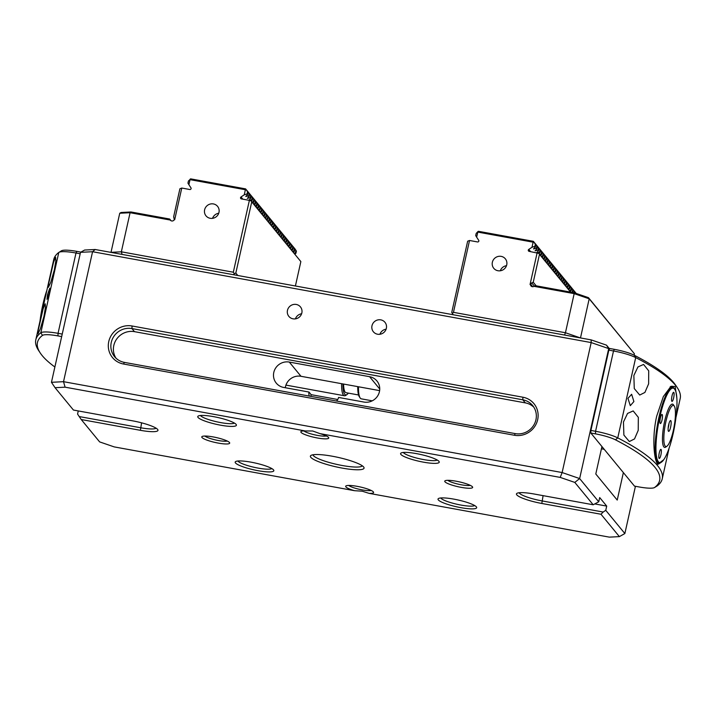 <?xml version="1.0" encoding="UTF-8"?>
<svg xmlns="http://www.w3.org/2000/svg" width="716" height="716" viewBox="0 0 716 716"><rect width="100%" height="100%" fill="white"/><g stroke="black" fill="none" stroke-linecap="round" stroke-linejoin="round"><path stroke-width="1.07" d="M61.674 336.583L57.969 335.911A19.797 3.482 -167.4 0 0 42.477 335.401A305.768 53.798 -167.4 0 0 40.185 352.881A305.768 53.798 -167.4 0 0 42.199 355.601A305.768 53.798 -167.4 0 0 54.872 367.004M49.386 292.942L47.005 299.369L47.498 294.688L49.762 288.244L49.386 292.942M54.335 269.887L50.8 282.247L48.402 287.277L48.625 283.787L53.512 262.378L55.597 257.286L55.839 260.848L54.335 269.887M43.945 316.382L40.4 328.742L38.011 333.772L38.234 330.273L43.112 308.873L45.206 303.781L45.448 307.343L43.945 316.382M80.183 253.777L75.994 253.017A21.999 3.866 -167.4 0 0 58.927 252.363A21.999 3.866 -167.4 0 0 58.784 252.453A307.961 54.183 -167.4 0 0 53.754 259.523L35.8 339.832A307.961 54.183 12.6 0 1 40.839 332.761A21.999 3.866 12.6 0 1 58.05 333.325L62.229 334.086M61.37 250.869A19.797 3.482 12.6 0 1 61.495 250.788A19.797 3.482 12.6 0 1 76.863 251.379L80.899 252.113M40.185 352.881L38.53 350.366A307.961 54.183 12.6 0 1 35.8 339.832M522.895 397.219A19.797 19.01 140.6 0 1 537.662 419.701A19.797 19.01 140.6 0 1 514.392 435.256L123.537 364.023A19.797 19.01 140.6 0 1 108.769 341.541A19.797 19.01 140.6 0 1 132.039 325.986L522.895 397.219L522.814 399.805L131.95 328.572A17.596 16.898 -39.4 0 0 113.513 336.923A17.596 16.898 -39.4 0 0 114.578 356.658A17.596 16.898 -39.4 0 0 124.396 362.385L515.26 433.619A17.596 16.898 -39.4 0 0 535.935 419.791A17.596 16.898 -39.4 0 0 532.632 405.533A17.596 16.898 -39.4 0 0 522.814 399.805L525.347 402.884L134.483 331.66A17.596 16.898 -39.4 0 0 116.619 339.133A17.596 16.898 -39.4 0 0 115.947 358.125M460.844 507.653A19.797 3.482 12.6 0 1 438.469 498.533A19.797 3.482 12.6 0 1 453.828 499.124A19.797 3.482 12.6 0 1 476.489 507.026A19.797 3.482 12.6 0 1 460.844 507.653M440.752 497.969A17.596 3.097 -167.4 0 0 460.934 505.066A17.596 3.097 -167.4 0 0 474.654 505.55M354.456 490.684L362.207 491.194L369.089 493.351L609.334 537.134L619.376 536.615L600.984 514.249L541.824 503.473A21.999 3.866 12.6 0 1 516.961 493.333A21.999 3.866 12.6 0 1 534.029 493.995L593.188 504.771L574.805 482.414L560.216 477.402L319.98 433.627A14.302 2.515 12.6 0 1 328.626 437.53A14.302 2.515 12.6 0 1 317.34 437.977A14.302 2.515 12.6 0 1 301.168 431.39A14.302 2.515 12.6 0 1 305.338 430.96L65.102 387.177L55.06 387.696L73.444 410.053L132.603 420.838A21.999 3.866 12.6 0 1 157.771 429.618A21.999 3.866 12.6 0 1 140.399 430.316L81.239 419.531L99.631 441.897L114.22 446.9L354.456 490.684A14.302 2.515 12.6 0 1 345.998 485.904A14.302 2.515 12.6 0 1 357.096 486.325A14.302 2.515 12.6 0 1 373.457 492.035A14.302 2.515 12.6 0 1 369.089 493.351M348.746 485.439A12.1 2.13 -167.4 0 0 362.242 489.905A12.1 2.13 -167.4 0 0 371.165 490.451M258.02 470.689A19.797 3.482 12.6 0 1 235.636 461.569A19.797 3.482 12.6 0 1 251.003 462.16A19.797 3.482 12.6 0 1 273.655 470.063A19.797 3.482 12.6 0 1 258.02 470.689M237.927 461.006A17.596 3.097 -167.4 0 0 258.1 468.103A17.596 3.097 -167.4 0 0 271.829 468.586M220.6 425.188A19.797 3.482 12.6 0 1 198.216 416.059A19.797 3.482 12.6 0 1 213.583 416.649A19.797 3.482 12.6 0 1 236.235 424.561A19.797 3.482 12.6 0 1 220.6 425.188M200.507 415.495A17.596 3.097 -167.4 0 0 220.68 422.601A17.596 3.097 -167.4 0 0 234.409 423.075M218.264 443.097A14.302 2.515 12.6 0 1 202.1 436.509A14.302 2.515 12.6 0 1 213.198 436.93A14.302 2.515 12.6 0 1 229.559 442.64A14.302 2.515 12.6 0 1 218.264 443.097M204.848 436.044A12.1 2.13 -167.4 0 0 218.344 440.51A12.1 2.13 -167.4 0 0 227.267 441.056M461.229 487.372A14.302 2.515 12.6 0 1 445.066 480.785A14.302 2.515 12.6 0 1 456.164 481.215A14.302 2.515 12.6 0 1 472.524 486.925A14.302 2.515 12.6 0 1 461.229 487.372M447.813 480.329A12.1 2.13 -167.4 0 0 461.319 484.786A12.1 2.13 -167.4 0 0 470.242 485.341M423.425 462.151A19.797 3.482 12.6 0 1 401.041 453.022A19.797 3.482 12.6 0 1 416.408 453.613A19.797 3.482 12.6 0 1 439.06 461.525A19.797 3.482 12.6 0 1 423.425 462.151M403.332 452.458A17.596 3.097 -167.4 0 0 423.505 459.565A17.596 3.097 -167.4 0 0 437.234 460.039M336.43 401.032A6.596 6.337 -39.4 0 0 338.57 397.443L363.916 402.061A13.201 12.673 -39.4 0 0 379.426 391.688A13.201 12.673 -39.4 0 0 376.947 381.002A13.201 12.673 -39.4 0 0 369.59 376.697L289.3 362.072A13.201 12.673 -39.4 0 0 275.472 368.328A13.201 12.673 -39.4 0 0 276.278 383.132A13.201 12.673 -39.4 0 0 283.634 387.428L308.99 392.046A6.596 6.337 -39.4 0 0 309.419 396.109M319.98 433.627L312.695 430.996L305.338 430.96M303.915 430.934A12.1 2.13 -167.4 0 0 317.421 435.391A12.1 2.13 -167.4 0 0 326.344 435.946M342.087 468.076A27.494 4.842 12.6 0 1 311.004 455.412A27.494 4.842 12.6 0 1 332.34 456.226A27.494 4.842 12.6 0 1 363.809 467.208A27.494 4.842 12.6 0 1 342.087 468.076M312.981 454.776A25.293 4.448 -167.4 0 0 342.167 465.49A25.293 4.448 -167.4 0 0 362.278 465.794M371.989 325.726A7.482 7.178 -39.4 0 0 380.805 334.086A7.482 7.178 -39.4 0 0 384.948 322.29A7.482 7.178 -39.4 0 0 371.989 325.726M287.474 310.332A7.482 7.178 -39.4 0 0 296.299 318.692A7.482 7.178 -39.4 0 0 300.434 306.887A7.482 7.178 -39.4 0 0 287.474 310.332M533.805 407.153A17.596 16.898 -39.4 0 0 525.347 402.884M601.932 446.524L595.793 474.001L617.228 500.072L623.368 472.596M601.422 448.807L604.223 449.317M609.28 349.31L608.698 348.594L579.647 478.565L598.746 501.791L593.188 504.771M595.077 503.975L606.712 506.096L599.695 497.566L598.746 501.791M606.712 506.096L605.763 510.32L624.862 533.545L635.432 486.28M80.505 252.336L84.622 250.036L95.174 249.499L92.57 251.719L63.518 381.682L562.132 472.551L591.183 342.579L92.57 251.719L80.505 252.336L51.454 382.308L63.518 381.682L65.102 387.177M95.174 249.499L591.165 339.885L606.479 345.139L609.531 348.844M78.268 410.93L77.57 414.063L79.207 416.56L140.479 427.729A19.797 3.482 -167.4 0 0 156.061 428.168M379.623 390.623L300.997 376.294A13.201 12.673 -39.4 0 0 285.29 387.732M301.606 313.769A7.482 7.178 -39.4 0 0 295.404 318.871M386.121 329.172A7.482 7.178 -39.4 0 0 379.919 334.265M560.216 477.402L562.132 472.551L579.647 478.565L574.805 482.414M606.479 345.139L608.698 348.594L591.183 342.579L591.165 339.885M519.136 492.751A19.797 3.482 -167.4 0 0 541.914 500.887L603.176 512.047L605.763 510.32M308.99 392.046L311.129 394.659A6.596 6.337 -39.4 0 0 310.986 396.395M337.719 399.501L311.129 394.659M600.984 514.249L603.176 512.047M79.207 416.56L81.239 419.531M51.454 382.308L55.06 387.696M619.376 536.615L624.862 533.545M673.165 433.538A37.832 8.189 100.3 0 0 674.866 389.415A37.832 8.189 100.3 0 0 659.758 417.231A37.832 8.189 100.3 0 0 661.638 462.008A37.832 8.189 100.3 0 0 673.165 433.538M661.638 462.008L660.922 462.527A38.494 8.332 -79.7 0 1 658.926 463.136A38.494 8.332 -79.7 0 1 659.006 416.972A38.494 8.332 -79.7 0 1 672.736 387.392A38.494 8.332 -79.7 0 1 674.383 388.672L674.866 389.415M660.215 423.425A4.618 1.002 100.3 0 0 660.376 423.532A4.618 1.002 100.3 0 0 662.112 419.576A4.618 1.002 100.3 0 0 662.193 414.546A4.618 1.002 100.3 0 0 662.032 414.439A4.618 1.002 100.3 0 0 660.295 418.395A4.618 1.002 100.3 0 0 660.215 423.425M660.904 454.911A4.618 1.002 100.3 0 0 660.913 449.371A4.618 1.002 100.3 0 0 659.266 452.915A4.618 1.002 100.3 0 0 659.257 458.455A4.618 1.002 100.3 0 0 660.904 454.911M672.02 395.858A4.618 1.002 100.3 0 0 672.011 401.399A4.618 1.002 100.3 0 0 673.658 397.845A4.618 1.002 100.3 0 0 673.667 392.305A4.618 1.002 100.3 0 0 672.02 395.858M663.759 459.69L657.78 464.237C653.905 460.102 651.873 436.841 656.697 416.175L663.347 396.583L671.017 386.282L675.152 386.533L676.871 398.212M675.278 390.157L672.539 386.246L670.48 386.649M654.907 467.262A305.768 53.798 -167.4 0 0 615.447 439.821A19.797 3.482 -167.4 0 0 595.479 433.869L590.816 433.019L634.474 486.11L639.137 486.961A19.797 3.482 -167.4 0 0 654.505 487.551A19.797 3.482 -167.4 0 0 654.63 487.462A305.768 53.798 -167.4 0 0 654.907 467.262M675.976 417.41L680.2 398.508A307.961 54.183 -167.4 0 0 677.47 387.974A307.961 54.183 -167.4 0 0 675.439 385.235A307.961 54.183 -167.4 0 0 635.701 357.588A21.999 3.866 -167.4 0 0 613.514 350.974L608.851 350.124L590.906 430.432L595.569 431.283A21.999 3.866 12.6 0 1 617.756 437.897A307.961 54.183 12.6 0 1 657.494 465.534A307.961 54.183 12.6 0 1 662.246 478.816A307.961 54.183 12.6 0 1 657.216 485.887A21.999 3.866 12.6 0 1 657.073 485.976L654.505 487.551M648.624 383.839L644.91 392.44L639.728 395.044L634.278 388.582L633.857 375.497L637.938 366.941L643.577 364.444L648.714 370.843L648.624 383.839M633.893 401.551L630.304 405.668L627.95 398.373L631.646 394.283L633.893 401.551M638.233 430.325L634.519 438.935L629.337 441.539L623.887 435.077L623.457 421.993L627.547 413.427L633.186 410.93L638.323 417.33L638.233 430.325M657.315 463.574L658.344 464.147L660.814 462.599M608.851 350.124L609.719 348.486L614.382 349.336A19.797 3.482 12.6 0 1 634.349 355.288A305.768 53.798 12.6 0 1 675.815 385.459L677.47 387.974M590.816 433.019L590.906 430.432M40.024 320.938A37.832 8.189 -79.7 0 1 42.826 304.801A37.832 8.189 -79.7 0 1 46.898 290.195M45.69 295.583A38.494 8.332 100.3 0 0 43.345 304.774A38.494 8.332 100.3 0 0 41.456 314.512M492.366 262.244A7.482 7.178 -39.4 0 0 501.182 270.603A7.482 7.178 -39.4 0 0 505.326 258.798A7.482 7.178 -39.4 0 0 492.366 262.244M453.264 314.754L451.742 312.427L467.655 241.203L469.526 240.487L477.536 241.945A1.101 1.056 -39.4 0 0 478.691 240.272L476.641 237.157L477.993 231.492L476.176 233.452L475.701 235.564L476.641 237.157M574.644 292.907L574.313 291.636L574.071 292.728M572.719 292.477L572.281 291.851L571.493 292.262M572.764 292.441L573.239 290.329L572.755 289.738L572.281 291.851M570.178 291.457L571.207 290.544L570.724 289.953L569.453 290.58M571.207 290.544L571.681 288.432L571.189 287.841L570.724 289.953M568.62 289.559L569.65 288.655L569.157 288.056L567.895 288.682M569.65 288.655L570.124 286.534L569.632 285.944L569.157 288.056M567.054 287.662L568.092 286.758L567.6 286.167L566.338 286.794M568.092 286.758L568.558 284.646L568.074 284.046L567.6 286.167M565.497 285.774L566.526 284.861L566.043 284.27L564.781 284.896M566.526 284.861L567 282.748L566.517 282.158L566.043 284.27M563.94 283.876L564.969 282.963L564.485 282.373L563.215 282.999M564.969 282.963L565.443 280.851L564.96 280.26L564.485 282.373M562.382 281.979L563.411 281.066L562.928 280.475L561.657 281.102M563.411 281.066L563.886 278.954L563.394 278.363L562.928 280.475M560.816 280.081L561.854 279.168L561.362 278.578L560.1 279.204M561.854 279.168L562.328 277.056L561.836 276.465L561.362 278.578M559.259 278.184L560.297 277.271L559.805 276.68L558.543 277.307M560.297 277.271L560.762 275.159L560.279 274.568L559.805 276.68M536.642 252.712L538.468 250.734L538.933 248.613L538.45 248.022L537.976 250.135L535.085 250.824L536.902 248.837L537.376 246.725L536.893 246.125L536.418 248.237L533.518 248.926L535.344 246.939L535.819 244.827L535.335 244.228L534.861 246.349L531.997 247.253L528.775 249.401A1.101 1.056 -39.4 0 0 529.115 251.343L538.88 253.401L570.715 292.119M535.344 246.939L534.861 246.349M536.902 248.837L536.418 248.237M538.468 250.734L537.976 250.135M538.987 253.536L540.025 252.623L540.499 250.51L540.007 249.92L539.533 252.032L537.519 252.936M540.025 252.623L539.533 252.032M540.553 255.433L541.582 254.52L542.057 252.408L541.565 251.817L541.099 253.929L539.828 254.556M541.582 254.52L541.099 253.929M542.11 257.33L543.14 256.418L543.614 254.305L543.131 253.715L542.656 255.827L541.385 256.453M543.14 256.418L542.656 255.827M543.668 259.228L544.706 258.315L545.171 256.203L544.688 255.612L544.214 257.724L542.952 258.351M544.706 258.315L544.214 257.724M545.225 261.116L546.263 260.212L546.738 258.1L546.245 257.5L545.771 259.622L544.509 260.248M546.263 260.212L545.771 259.622M546.791 263.014L547.821 262.11L548.295 259.998L547.803 259.398L547.328 261.51L546.066 262.137M547.821 262.11L547.328 261.51M548.349 264.911L549.378 263.998L549.852 261.886L549.36 261.295L548.895 263.407L547.624 264.034M549.378 263.998L548.895 263.407M549.906 266.808L550.935 265.896L551.409 263.783L550.926 263.193L550.452 265.305L549.19 265.931M550.935 265.896L550.452 265.305M551.463 268.706L552.501 267.793L552.967 265.681L552.483 265.09L552.009 267.202L550.747 267.829M552.501 267.793L552.009 267.202M553.02 270.603L554.059 269.69L554.533 267.578L554.041 266.987L553.566 269.1L552.305 269.726M554.059 269.69L553.566 269.1M554.587 272.501L555.616 271.588L556.09 269.476L555.598 268.885L555.133 270.997L553.862 271.624M555.616 271.588L555.133 270.997M556.144 274.389L557.173 273.485L557.648 271.373L557.164 270.773L556.69 272.894L555.419 273.521M557.173 273.485L556.69 272.894M557.701 276.286L558.731 275.383L559.205 273.261L558.722 272.671L558.247 274.783L556.985 275.409M558.731 275.383L558.247 274.783M469.526 240.487L453.461 312.337L565.443 332.743L574.178 293.641L533.975 286.319L535.461 285.693L574.169 292.746L588.454 297.65L634.412 353.785L589.196 298.796L580.488 337.943M533.957 286.328L533.975 286.319A2.202 2.112 140.6 0 1 532.319 286.677L532.203 286.66A2.202 2.112 140.6 0 1 530.511 284.583L530.046 284.503L537.134 252.802M530.511 284.583L532.659 286.713M634.099 355.172L634.412 353.785M570.571 292.092L539.488 254.296L533.241 282.256L531.737 282.892L534.404 286.14M536.177 285.818L533.241 282.256M533.348 241.319L533.134 242.178L477.778 232.091L478.422 231.304L533.348 241.319L576.219 293.444M533.134 242.178L531.997 247.253M539.488 254.296L538.88 253.401M532.785 286.713L530.645 284.252M530.663 284.136L531.737 282.892M588.454 297.65L589.196 298.796L574.178 293.641L574.169 292.746M564.539 335.034L565.443 332.743L580.416 337.925M452.369 313.438L453.461 312.337M535.335 244.228L533.527 241.605M536.893 246.125L534.807 243.163M538.45 248.022L536.373 245.06M540.007 249.92L537.931 246.957M541.565 251.817L539.488 248.855M543.131 253.715L541.045 250.743M544.688 255.612L542.603 252.641M546.245 257.5L544.169 254.538M547.803 259.398L545.726 256.435M549.36 261.295L547.284 258.333M550.926 263.193L548.841 260.23M552.483 265.09L550.398 262.128M554.041 266.987L551.964 264.016M555.598 268.885L553.522 265.913M557.164 270.773L555.079 267.811M558.722 272.671L556.636 269.708M560.279 274.568L558.194 271.606M561.836 276.465L559.76 273.503M563.394 278.363L561.317 275.4M564.96 280.26L562.874 277.289M566.517 282.158L564.432 279.186M568.074 284.046L565.998 281.084M569.632 285.944L567.555 282.981M571.189 287.841L569.113 284.879M572.755 289.738L570.67 286.776M574.313 291.636L572.227 288.673M575.87 293.533L573.793 290.562M576.04 293.39L575.351 292.459L575.852 293.318M506.498 265.681A7.482 7.178 -39.4 0 0 500.296 270.782M204.615 209.797A7.482 7.178 -39.4 0 0 213.431 218.156A7.482 7.178 -39.4 0 0 217.575 206.36A7.482 7.178 -39.4 0 0 204.615 209.797M249.383 200.364L241.373 198.905A1.101 1.056 140.6 0 1 241.024 196.963L244.245 194.806L245.382 189.74L190.026 179.653L188.89 184.719L190.939 187.834A1.101 1.056 140.6 0 1 189.785 189.507L181.774 188.04L174.686 219.74L174.221 219.66A2.202 2.112 140.6 0 1 171.777 220.967L171.652 220.949A2.202 2.112 140.6 0 1 170.301 220.054L130.079 212.715L121.344 251.808L233.318 272.214L249.383 200.364L251.137 200.963L300.854 261.582L251.746 201.858L235.824 273.073L237.81 275.49M247.056 190.725L248.067 192.389L247.584 191.79L247.11 193.902L247.593 194.501L248.067 192.389L249.141 193.687L248.667 195.799L249.159 196.399L249.624 194.278L249.141 193.687M250.179 194.519L251.191 196.175L250.698 195.584L250.224 197.697L250.716 198.287L251.191 196.175L252.256 197.482L251.79 199.594L252.274 200.185L252.748 198.072L252.256 197.482M253.294 198.305L254.305 199.97L253.822 199.379L253.348 201.491L253.831 202.082L254.305 199.97L255.379 201.277L254.905 203.389L255.388 203.979L255.863 201.867L255.379 201.277M256.418 202.1L257.42 203.765L256.937 203.165L256.462 205.286L256.955 205.877L257.42 203.765L258.494 205.062L258.02 207.175L258.512 207.774L258.986 205.662L258.494 205.062M259.532 205.895L260.543 207.55L260.051 206.96L259.586 209.072L260.069 209.663L260.543 207.55L261.617 208.857L261.143 210.969L261.626 211.56L262.101 209.448L261.617 208.857M262.656 209.681L263.658 211.345L263.175 210.755L262.7 212.867L263.193 213.458L263.658 211.345L264.732 212.652L264.258 214.764L264.75 215.355L265.224 213.243L264.732 212.652M265.77 213.475L266.782 215.14L266.289 214.549L265.824 216.662L266.307 217.252L266.782 215.14L267.856 216.438L267.381 218.559L267.865 219.15L268.339 217.037L267.856 216.438M268.885 217.27L269.896 218.926L269.413 218.335L268.939 220.447L269.422 221.047L269.896 218.926L270.97 220.233L270.496 222.345L270.988 222.936L271.454 220.823L270.97 220.233M293.882 250.788L294.374 251.379L294.849 249.266L294.357 248.676L293.882 250.788L292.62 251.414M292.325 248.891L292.817 249.481L293.283 247.369L292.799 246.778L292.325 248.891L291.063 249.517M290.768 246.993L291.251 247.593L291.725 245.472L291.242 244.881L290.768 246.993L289.506 247.62M289.21 245.096L289.694 245.695L290.168 243.583L289.676 242.984L289.21 245.096L287.939 245.731M287.644 243.207L288.136 243.798L288.611 241.686L288.118 241.095L287.644 243.207L286.382 243.834M286.087 241.31L286.579 241.901L287.053 239.788L286.561 239.198L286.087 241.31L284.825 241.936M284.529 239.412L285.022 240.003L285.487 237.891L285.004 237.3L284.529 239.412L283.267 240.039M282.972 237.515L283.455 238.106L283.93 235.994L283.447 235.403L282.972 237.515L281.701 238.142M281.415 235.618L281.898 236.208L282.373 234.096L281.88 233.505L281.415 235.618L280.144 236.244M279.849 233.72L280.341 234.32L280.815 232.199L280.323 231.608L279.849 233.72L278.587 234.347M278.291 231.832L278.784 232.423L279.249 230.31L278.766 229.711L278.291 231.832L277.029 232.458M276.734 229.934L277.217 230.525L277.692 228.413L277.208 227.822L276.734 229.934L275.472 230.561M275.177 228.037L275.66 228.628L276.134 226.516L275.651 225.925L275.177 228.037L273.906 228.664M273.619 226.14L274.103 226.73L274.577 224.618L274.085 224.027L273.619 226.14L272.349 226.766M272.053 224.242L272.545 224.833L273.02 222.721L272.528 222.13L272.053 224.242L270.791 224.869M122.096 254.404L121.344 251.808L111.007 252.345L119.742 213.243L121.12 212.482L130.947 211.972L169.665 219.024L171.088 220.761M174.31 219.758L173.657 216.724L179.904 188.764L181.774 188.04M188.89 184.719L187.95 183.126L188.424 181.014L190.671 178.866L245.597 188.881L295.108 249.079L296.406 251.164L295.914 250.573L295.448 252.685L295.932 253.276L296.406 251.164M295.404 285.988L300.854 261.582M247.11 193.902L244.245 194.806M294.903 254.189L295.932 253.276M295.448 252.685L294.178 253.312M293.336 252.292L294.374 251.379M291.779 250.394L292.817 249.481M290.222 248.497L291.251 247.593M288.664 246.599L289.694 245.695M287.107 244.702L288.136 243.798M285.541 242.814L286.579 241.901M283.983 240.916L285.022 240.003M282.426 239.019L283.455 238.106M280.869 237.121L281.898 236.208M279.303 235.224L280.341 234.32M277.745 233.326L278.784 232.423M276.188 231.438L277.217 230.525M274.631 229.541L275.66 228.628M273.073 227.643L274.103 226.73M271.507 225.746L272.545 224.833M269.95 223.848L270.988 222.936M270.496 222.345L269.234 222.971M268.393 221.951L269.422 221.047M268.939 220.447L267.677 221.074M266.835 220.054L267.865 219.15M267.381 218.559L266.11 219.186M265.278 218.165L266.307 217.252M265.824 216.662L264.553 217.288M263.712 216.268L264.75 215.355M264.258 214.764L262.996 215.391M262.154 214.37L263.193 213.458M262.7 212.867L261.438 213.493M260.597 212.473L261.626 211.56M261.143 210.969L259.872 211.596M259.04 210.576L260.069 209.663M259.586 209.072L258.315 209.699M257.483 208.678L258.512 207.774M258.02 207.175L256.758 207.801M255.916 206.781L256.955 205.877M256.462 205.286L255.2 205.913M254.359 204.892L255.388 203.979M254.905 203.389L253.643 204.015M252.802 202.995L253.831 202.082M253.348 201.491L252.077 202.118M251.244 201.098L252.274 200.185M251.79 199.594L249.768 200.498M248.891 200.274L250.716 198.287M250.224 197.697L247.333 198.386L249.159 196.399M248.667 195.799L245.776 196.488L247.593 194.501M169.665 219.024L170.292 220.036M130.947 211.972L130.079 212.715L119.742 213.243M251.746 201.858L251.137 200.963M233.318 272.214L234.338 273.7L235.824 273.073M245.597 188.881L245.382 189.74M247.584 191.79L245.776 189.167M250.698 195.584L248.622 192.622M253.822 199.379L251.737 196.408M256.937 203.165L254.86 200.203M260.051 206.96L257.975 203.997M263.175 210.755L261.089 207.792M266.289 214.549L264.213 211.578M269.413 218.335L267.328 215.373M272.528 222.13L270.451 219.168M274.085 224.027L272.008 221.065M275.651 225.925L273.566 222.953M277.208 227.822L275.123 224.851M278.766 229.711L276.689 226.748M280.323 231.608L278.247 228.646M281.88 233.505L279.804 230.543M283.447 235.403L281.361 232.44M285.004 237.3L282.918 234.338M286.561 239.198L284.485 236.226M288.118 241.095L286.042 238.124M289.676 242.984L287.599 240.021M291.242 244.881L289.157 241.919M292.799 246.778L290.714 243.816M294.357 248.676L292.28 245.713M295.914 250.573L293.837 247.611M190.026 179.653L190.241 179.045L190.026 179.653M218.747 213.243A7.482 7.178 -39.4 0 0 212.545 218.344M234.338 273.7L233.362 274.675M668.1 429.43A5.495 1.19 100.3 0 0 668.646 431.372A5.495 1.19 100.3 0 0 670.301 428.356A5.495 1.19 100.3 0 0 671.16 422.494A5.495 1.19 100.3 0 0 670.623 420.552A5.495 1.19 100.3 0 0 668.968 423.568A5.495 1.19 100.3 0 0 668.1 429.43M668.153 428.105A5.495 1.19 100.3 0 0 669.004 423.433M675.448 412.783A20.898 4.529 100.3 0 0 674.275 406.097A20.898 4.529 100.3 0 0 667.688 414.868A20.898 4.529 100.3 0 0 663.822 439.141A20.898 4.529 100.3 0 0 666.972 446.184A20.898 4.529 100.3 0 0 675.448 412.783M666.972 446.184L665.773 447.061A21.999 4.761 -79.7 0 1 664.636 447.411A21.999 4.761 -79.7 0 1 662.461 439.642A21.999 4.761 -79.7 0 1 665.898 416.202A21.999 4.761 -79.7 0 1 672.521 404.128A21.999 4.761 -79.7 0 1 673.461 404.853L674.275 406.097M342.955 383.937A27.494 5.952 100.3 0 0 342.955 385.154A27.494 5.952 100.3 0 0 347.099 394.435A27.494 5.952 100.3 0 0 348.361 393.129M347.099 394.435L345.9 395.304A28.595 6.193 -79.7 0 1 344.423 395.76A28.595 6.193 -79.7 0 1 341.595 385.655A28.595 6.193 -79.7 0 1 341.595 383.687M358.501 386.774A28.595 6.193 100.3 0 0 358.492 388.734A28.595 6.193 100.3 0 0 360.103 397.899L359.289 396.655A27.494 5.952 -79.7 0 1 357.74 387.857A27.494 5.952 -79.7 0 1 357.74 386.631M360.103 397.899A28.595 6.193 100.3 0 0 361.32 398.839L372.248 400.835M343.573 384.053A25.293 5.477 100.3 0 0 346.07 392.708L358.564 394.981M57.969 335.911L58.05 333.325L75.994 253.017L76.863 251.379M42.477 335.401L40.839 332.761L58.784 252.453M379.74 389.048L369.59 376.697M134.483 331.66L131.95 328.572L132.039 325.986M141.58 422.825L140.399 430.316M543.086 495.642L541.824 503.473M300.997 376.294L289.3 362.072M124.396 362.385L123.537 364.023M514.392 435.256L515.26 433.619M634.349 355.288L635.701 357.588L617.756 437.897L615.447 439.821M595.479 433.869L595.569 431.283L613.514 350.974L614.382 349.336M657.216 485.887L654.63 487.462M530.592 251.611L528.775 249.401M241.024 196.963L242.84 199.173M61.495 250.788L58.927 252.363M672.736 387.392L670.131 386.926M658.926 463.136L656.876 462.769M662.246 478.816L669.102 448.135M285.935 385.101L344.423 395.76"/></g></svg>
